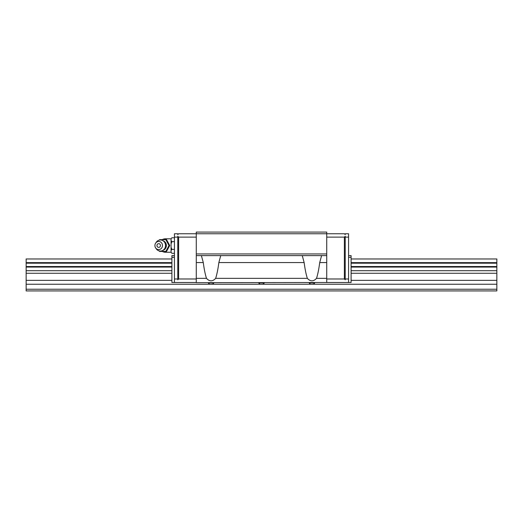 <?xml version="1.0" encoding="UTF-8"?>
<svg xmlns="http://www.w3.org/2000/svg" width="523" height="523" viewBox="0 0 523 523"><rect width="100%" height="100%" fill="white"/><g stroke="black" fill="none" stroke-linecap="round" stroke-linejoin="round"><path stroke-width="0.78" d="M168.994 245.529L165.843 251.413L166.569 251.413L169.72 245.529L166.569 239.645L165.843 239.645L168.994 245.529L169.72 245.529M171.06 238.808L165.51 238.808A6.727 6.727 0 0 0 162.254 239.645L165.51 238.808L165.51 239.645M171.06 238.874L171.897 237.762L171.06 238.874L171.06 240.534L171.897 241.646L171.06 243.868L171.06 247.189L171.897 249.412L174.421 249.412M171.897 241.646L174.421 241.646M171.897 237.762L174.421 237.762M171.897 249.412L171.06 250.524L171.06 252.184L171.897 253.295L174.421 253.295M171.06 247.189L171.06 250.524M171.06 240.534L171.06 243.868M171.06 252.184L171.897 253.295M159.548 239.645L165.843 239.645M165.843 251.413L159.548 251.413M160.437 245.529A1.876 1.739 -90 0 0 158.698 243.653A1.876 1.739 -90 0 0 156.959 245.529A1.876 1.739 -90 0 0 158.698 247.405A1.876 1.739 -90 0 0 160.437 245.529M162.476 245.529A4.073 3.779 -90 0 0 155.658 243.11A4.073 3.779 -90 0 0 159.881 249.399A4.073 3.779 -90 0 0 162.476 245.529M155.658 247.954L156.259 248.824A5.55 5.145 -90 0 0 160.398 251.079A5.55 5.145 -90 0 0 165.536 245.529A5.55 5.145 -90 0 0 160.398 239.985A5.55 5.145 -90 0 0 156.259 242.234L155.658 243.11M326.725 237.122L344.376 237.122L345.219 236.285L345.219 237.122L348.58 237.122L348.58 233.761L345.219 233.761L345.219 234.605L344.376 233.761L178.624 233.761L177.781 234.605L177.781 233.761L174.421 233.761L174.421 282.512L171.897 282.512L171.897 255.616L174.421 255.616M345.219 237.122L345.219 278.981L348.58 278.981L348.58 237.122M326.725 278.981L344.376 278.981L344.376 237.122M345.219 278.981L345.219 279.825L344.376 278.981M326.725 253.936L196.275 253.936L196.275 232.081L326.725 232.081L326.725 282.512L348.58 282.512L348.58 278.981M196.275 237.122L178.624 237.122L177.781 236.285L177.781 237.122L174.421 237.122M178.624 237.122L178.624 278.981L196.275 278.981M177.781 237.122L177.781 278.981L174.421 278.981M177.781 278.981L177.781 279.825L178.624 278.981M201.401 255.616L203.284 262.559L196.275 262.559L196.275 282.512L174.421 282.512M326.725 282.512L196.275 282.682L326.725 282.512M348.58 282.512L351.103 282.512L351.103 255.616L348.58 255.616M326.725 262.559L319.716 262.559C318.853 269.162 317.788 274.425 316.513 278.347C313.46 281.668 310.407 281.668 307.347 278.347C306.079 274.425 305.007 269.162 304.144 262.559L218.856 262.559L220.732 255.616M302.268 255.616L304.144 262.559M196.275 262.559L196.275 253.936M218.856 262.559C217.993 269.162 216.921 274.425 215.653 278.347C212.593 281.668 209.54 281.668 206.487 278.347C205.212 274.425 204.147 269.162 203.284 262.559M326.725 255.616L196.275 255.616M319.716 262.559L321.599 255.616M174.421 257.296L171.897 257.296M348.58 257.296L351.103 257.296M261.5 284.192L262.762 284.192L261.5 284.192M211.07 284.192L212.331 284.192L211.07 284.192M311.93 284.192L313.192 284.192L311.93 284.192M171.897 263.18L26.15 263.18L26.15 267.076L171.897 267.076M496.85 258.977L351.103 258.977L496.85 258.977L496.85 266.54L351.103 266.54M171.897 266.54L26.15 266.54M496.85 263.18L351.103 263.18M496.85 266.54L496.85 267.076L351.103 267.076M351.103 270.711L496.85 270.711L496.85 267.076M171.897 270.711L26.15 270.711L26.15 267.076M26.15 270.711L26.15 290.919L496.85 290.919L496.85 289.239L26.15 289.239M496.85 270.711L496.85 273.268L351.103 273.268M171.897 273.268L26.15 273.268M496.85 273.268L496.85 280.361L351.103 280.361M171.897 280.361L26.15 280.361M496.85 280.361L496.85 284.244L26.15 284.244M496.85 284.244L496.85 289.239M171.897 258.977L26.15 258.977L171.897 258.977M496.85 262.651L351.103 262.651M171.897 262.651L26.15 262.651L26.15 258.977M26.15 262.651L26.15 263.18M165.51 251.413L165.51 252.256L171.06 252.256M163.379 250.203A4.995 4.629 -90 0 0 166.386 245.529A4.995 4.629 -90 0 0 163.379 240.855M326.725 278.347L316.513 278.347M307.347 278.347L215.653 278.347M206.487 278.347L196.275 278.347M260.238 284.192C259.035 283.538 258.617 283.12 258.977 282.936L264.023 282.936C264.383 283.12 263.965 283.538 262.762 284.192M209.808 284.192C208.605 283.538 208.18 283.12 208.546 282.936L213.587 282.936C213.953 283.12 213.534 283.538 212.331 284.192M310.669 284.192C309.466 283.538 309.047 283.12 309.413 282.936L314.454 282.936C314.82 283.12 314.395 283.538 313.192 284.192M162.254 251.413A6.727 6.727 0 0 0 165.51 252.256M160.398 251.079A5.55 5.55 0 0 0 165.941 245.529A5.55 5.55 0 0 0 160.398 239.985"/></g></svg>
